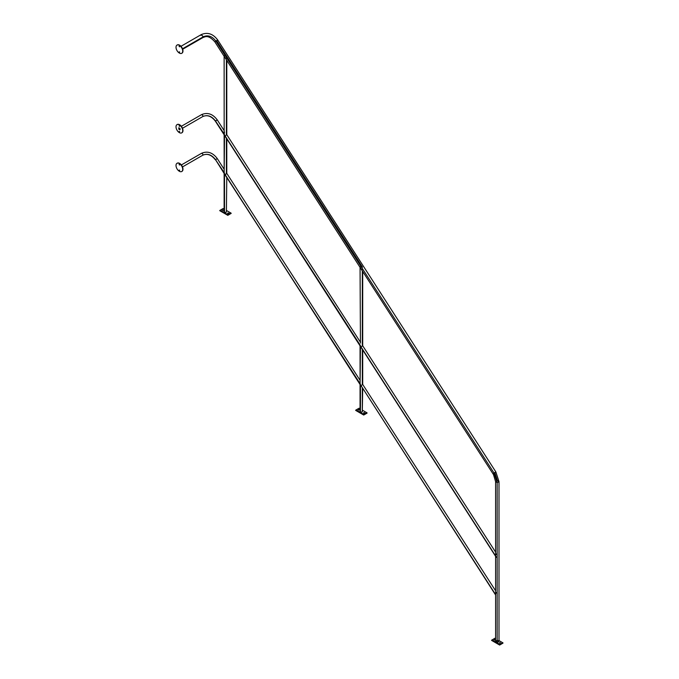 <?xml version="1.0" encoding="UTF-8"?>
<svg xmlns="http://www.w3.org/2000/svg" width="679" height="679" viewBox="0 0 679 679"><rect width="100%" height="100%" fill="white"/><g stroke="black" fill="none" stroke-linecap="round" stroke-linejoin="round"><path stroke-width="1.02" d="M223.323 210.134L222.211 210.04L223.323 210.134M223.179 210.278L222.381 210.278L223.179 210.278M219.767 210.702L227.804 215.336L231.149 213.41L227.804 215.336L231.149 213.172L227.804 215.336L219.767 210.702M227.737 213.367L228.534 213.367L227.737 213.367M228.679 213.045L227.567 213.138L228.679 213.045M226.786 177.55L226.396 212.128C224.724 212.544 224.104 212.179 224.52 211.05C224.104 212.179 224.724 212.544 226.396 212.128L226.396 211.05M360.439 346.451L360.091 384.178L225.139 174.613L226.744 173.68L226.396 138.295L226.396 173.637L225.139 174.613L225.47 175.522L360.439 384.221L360.439 410.753C360.023 411.881 360.651 412.238 362.314 411.83C360.651 412.238 360.023 411.881 360.439 410.753M226.744 135.028L226.396 59.786L226.396 134.977L225.139 135.953L225.47 136.861L360.439 345.569L225.139 135.953L226.396 134.977M362.476 267.17L216.711 40.825L217.73 40.036C213.045 33.763 207.562 31.947 201.273 34.587L200.916 35.367M224.52 135.384L224.172 173.111L224.129 134.782L215.336 121.125L217.255 119.894L215.489 120.972L224.172 134.45L224.129 56.06M224.172 173.111L215.489 159.633L224.52 173.153L224.52 211.05M224.52 134.501L215.489 120.972C211.712 116.007 207.46 114.547 202.741 116.576C203.157 115.719 202.749 115.082 201.51 114.666L201.51 114.666C202.749 115.082 203.157 115.719 202.741 116.576C207.46 114.547 211.712 116.007 215.489 120.972L224.52 134.501M224.52 55.551C224.214 56.985 224.834 57.953 226.396 58.462C224.834 57.953 224.214 56.985 224.52 55.551M226.09 176.09L360.057 384.501L360.057 411.287M360.439 343.133L360.057 267.127M182.685 49.253L202.979 37.54L203.327 36.759L202.979 37.54C205.389 36.793 208.215 34.459 214.861 41.877L215.88 41.096L494.032 473.034L493.013 473.815L494.032 473.034L215.88 41.096C217.73 39.9 218.01 39.815 216.711 40.825C218.01 39.815 217.73 39.9 215.88 41.096L214.861 41.877L493.497 474.604L495.594 481.632L497.155 482.608L495.594 481.632L495.594 641.299L497.155 642.283L497.155 482.608L494.032 473.034L497.155 482.608L497.155 642.283C499.379 641.884 499.481 641.231 497.444 640.322C495.169 641.018 495.076 641.672 497.155 642.283L499.006 641.299L499.006 481.632L497.155 482.608L499.006 481.632L497.444 480.647L494.864 472.762L495.882 471.973L217.73 40.036M362.314 269.529C360.761 269.02 360.133 268.052 360.439 266.618C360.133 268.052 360.761 269.02 362.314 269.529M494.864 472.762C496.162 471.752 495.882 471.837 494.032 473.034C495.882 471.837 496.162 471.752 494.864 472.762M224.52 132.065L224.172 134.45L215.336 121.125L495.594 556.322M215.54 159.709L217.255 158.555C212.731 152.537 207.502 150.78 201.553 153.293L181.352 164.955M360.091 384.178L360.057 345.849L225.47 136.861M362.314 270.853L362.314 346.044L361.058 347.02L361.398 347.928L361.058 347.02L362.314 346.044L362.314 270.853M362.314 349.362L362.314 384.704L361.058 385.68L361.398 386.589L361.058 385.68L362.314 384.704L362.314 349.362M362.314 388.015L362.314 411.83L362.314 388.015M362.705 388.617L362.314 410.753M203.327 36.759C207.969 34.765 212.154 36.208 215.88 41.096C212.154 36.208 207.969 34.765 203.327 36.759L201.273 34.587L203.327 36.759L182.515 48.778L203.327 36.759M217.102 120.047L215.489 120.972C211.712 116.007 207.46 114.547 202.741 116.576C203.157 115.719 202.749 115.082 201.51 114.666C202.749 115.082 203.157 115.719 202.741 116.576L182.49 128.263L202.741 116.576C207.46 114.547 211.712 116.007 215.489 120.972L217.255 119.894C212.731 113.877 207.502 112.12 201.553 114.632L181.352 126.294L201.553 114.632C207.502 112.12 212.731 113.877 217.255 119.894L224.129 130.58L217.255 119.894M217.102 158.708L215.489 159.633C211.712 154.668 207.46 153.199 202.741 155.228C203.157 154.379 202.749 153.743 201.51 153.327C202.749 153.743 203.157 154.379 202.741 155.228C207.46 153.199 211.712 154.668 215.489 159.633L224.129 173.434L224.129 211.593M182.49 166.924L202.639 155.287M497.206 555.015C496.281 553.419 495.746 553.725 495.594 555.94L361.058 347.02L495.594 556.042M497.206 593.675C496.281 592.071 495.746 592.385 495.594 594.6L361.058 385.68L495.594 594.677M362.009 387.157L495.636 595.042M181.361 164.955L201.51 153.327M359.098 409.98L359.098 409.513L358.13 409.743L359.098 409.513L358.3 409.98L359.098 409.98M364.462 413.07L364.462 412.603L363.486 412.84L364.462 412.603L363.655 413.07L364.462 413.07M182.974 50.984A4.736 2.733 -120 0 0 180.818 46.13A4.736 2.733 -120 0 0 177.126 45.035A4.736 2.733 60 0 1 177.261 44.958A4.736 2.733 60 0 1 180.911 46.223A4.736 2.733 60 0 1 182.974 50.984L182.702 51.146A4.736 2.733 -120 0 0 180.639 46.376A4.736 2.733 -120 0 0 176.99 45.111A4.736 2.733 -120 0 0 176.014 47.275A4.736 2.733 -120 0 0 178.076 52.037A4.736 2.733 -120 0 0 181.726 53.31A4.736 2.733 -120 0 0 182.702 51.146L182.974 50.984A4.736 2.733 60 0 1 181.989 53.157A4.736 2.733 60 0 1 181.853 53.225A4.736 2.733 -120 0 0 182.974 50.984M179.332 51.85L179.595 52.402L179.332 51.85M179.332 46.291L179.595 46.834L179.332 46.291M182.974 130.538A4.736 2.733 -120 0 0 180.818 125.683A4.736 2.733 -120 0 0 177.126 124.588A4.736 2.733 60 0 1 177.261 124.503A4.736 2.733 60 0 1 180.911 125.776A4.736 2.733 60 0 1 182.974 130.538L182.702 130.691A4.736 2.733 -120 0 0 180.639 125.929A4.736 2.733 -120 0 0 176.99 124.664A4.736 2.733 -120 0 0 176.014 126.829A4.736 2.733 -120 0 0 178.076 131.59A4.736 2.733 -120 0 0 181.726 132.863A4.736 2.733 -120 0 0 182.702 130.691L182.974 130.538A4.736 2.733 60 0 1 181.989 132.711A4.736 2.733 60 0 1 181.853 132.778A4.736 2.733 -120 0 0 182.974 130.538M179.332 131.403L179.595 131.955L179.332 131.403M179.332 125.836L179.595 126.387L179.332 125.836M182.974 169.198A4.736 2.733 -120 0 0 180.818 164.343A4.736 2.733 -120 0 0 177.126 163.249A4.736 2.733 60 0 1 177.261 163.164A4.736 2.733 60 0 1 180.911 164.428A4.736 2.733 60 0 1 182.974 169.198L182.702 169.351A4.736 2.733 -120 0 0 180.639 164.59A4.736 2.733 -120 0 0 176.99 163.316A4.736 2.733 -120 0 0 176.014 165.489A4.736 2.733 -120 0 0 178.076 170.251A4.736 2.733 -120 0 0 181.726 171.515A4.736 2.733 -120 0 0 182.702 169.351L182.974 169.198A4.736 2.733 60 0 1 181.989 171.363A4.736 2.733 60 0 1 181.853 171.439A4.736 2.733 -120 0 0 182.974 169.198M179.332 170.064L179.595 170.616L179.332 170.064M179.332 164.496L179.595 165.048L179.332 164.496M355.686 410.405L363.723 415.039L367.067 413.112L363.723 415.039L367.067 412.874L363.723 414.343L356.085 409.938L359.038 408.24L360.057 408.826L359.038 408.24L356.085 409.938L363.723 414.343L366.668 412.645L362.705 410.354L367.067 412.874L363.723 415.039L355.686 410.405M176.014 47.275A4.736 2.733 60 0 1 179.358 45.34A4.736 2.733 60 0 1 182.702 51.146A4.736 2.733 60 0 1 179.358 53.072A4.736 2.733 60 0 1 176.014 47.275M179.655 51.977L179.061 52.011L179.655 51.977M179.655 46.41L179.061 46.444L179.655 46.41M176.014 126.829A4.736 2.733 60 0 1 179.358 124.894A4.736 2.733 60 0 1 182.702 130.691A4.736 2.733 60 0 1 179.358 132.626A4.736 2.733 60 0 1 176.014 126.829M179.655 131.531L179.061 131.565L179.655 131.531M179.655 125.963L179.061 125.997L179.655 125.963M176.014 165.489A4.736 2.733 60 0 1 179.358 163.554A4.736 2.733 60 0 1 182.702 169.351A4.736 2.733 60 0 1 179.358 171.286A4.736 2.733 60 0 1 176.014 165.489M179.655 170.183L179.061 170.217L179.655 170.183M179.655 164.624L179.061 164.649L179.655 164.624M500.381 643.081L499.404 642.843L500.381 642.614L499.574 643.081L500.381 643.081M495.025 639.983L494.049 639.754L495.025 639.525L494.219 639.983L495.025 639.983M499.642 645.05L502.986 643.115L499.642 645.05L491.604 640.407L499.642 645.05M227.804 214.64L220.166 210.235L223.111 208.538L224.129 209.124L223.111 208.538L220.166 210.235L227.804 214.64L230.75 212.943L227.804 214.64M226.786 210.651L231.149 213.172L226.786 210.651M223.323 209.947L222.237 210.134L223.323 209.947M219.767 210.465L227.804 215.107L219.767 210.465M358.3 409.98L359.098 409.513L358.3 409.98M363.655 413.07L364.462 412.603L363.655 413.07M355.686 410.167L363.723 414.81L355.686 410.167M492.012 639.949L494.957 638.243L495.594 638.616L494.957 638.243L492.012 639.949L499.642 644.354L491.604 640.178L499.642 644.821L502.986 643.115L502.587 642.657L499.642 644.821L491.604 640.407L492.012 639.949M499.006 640.586L502.587 642.657L499.006 640.586M494.219 639.983L495.025 639.525L494.219 639.983M499.574 643.081L500.381 642.614L499.574 643.081M499.642 644.821L502.986 642.886L499.642 644.821M225.139 135.953L496.493 557.34L225.139 135.953M182.49 128.263L202.69 116.601C207.214 114.598 211.432 116.109 215.336 121.125C211.432 116.109 207.214 114.598 202.69 116.601L182.49 128.263M178.747 127.805C179.986 128.229 180.393 128.866 179.969 129.714C179.103 129.884 178.696 129.248 178.747 127.805L178.789 127.779M223.349 210.507L223.349 210.04M228.704 213.596L228.704 213.138M360.057 380.308L226.786 173.357L226.786 138.898M226.396 134.094L360.057 341.647L226.786 134.697L226.786 60.397M224.129 169.241L217.255 158.555M495.594 590.781L362.705 384.424L362.705 349.965M362.314 345.161L495.594 552.129L362.705 345.764L362.705 271.464M499.006 481.632L495.882 471.973M202.69 155.262C207.214 153.259 211.432 154.77 215.336 159.786M361.389 347.928L495.636 556.381M201.273 34.587L180.979 46.299"/></g></svg>
